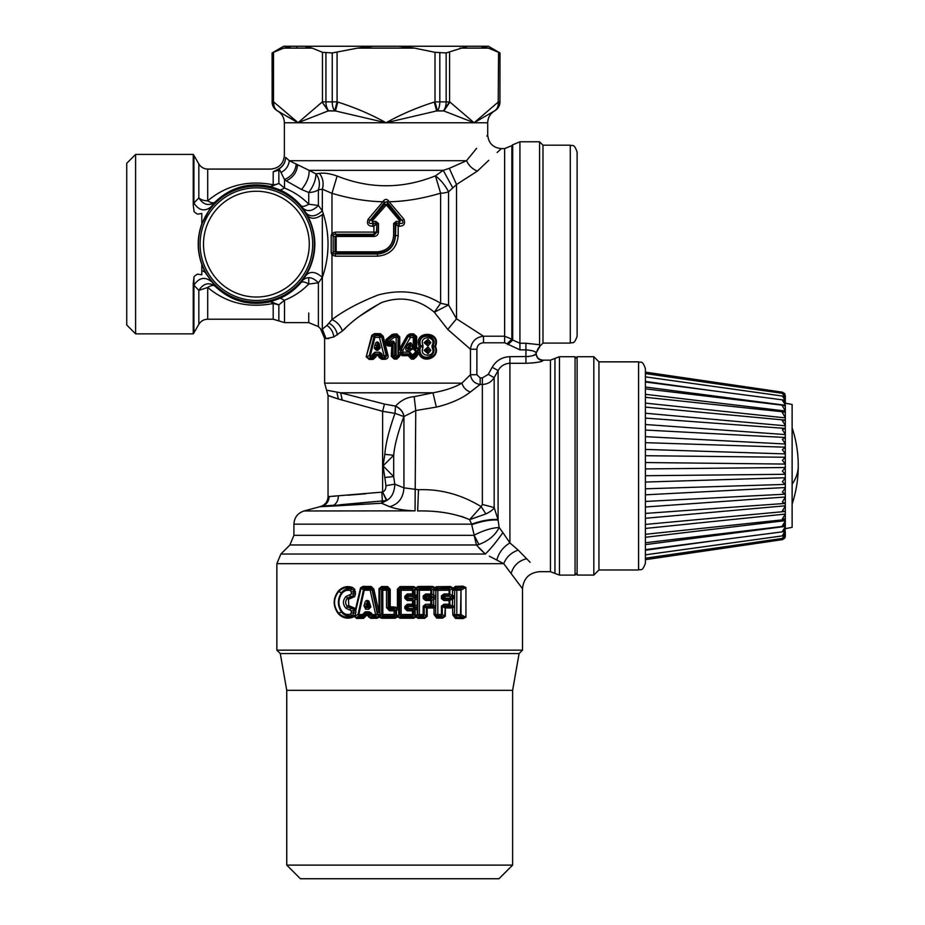 <?xml version="1.0" encoding="UTF-8"?>
<svg xmlns="http://www.w3.org/2000/svg" width="925" height="925" viewBox="0 0 925 925"><rect width="100%" height="100%" fill="white"/><g stroke="black" fill="none" stroke-linecap="round" stroke-linejoin="round"><path stroke-width="1.39" d="M519.098 653.57L280.275 653.57L286.75 690.327L512.623 690.327L519.098 653.57L522.509 650.159L522.509 588.739L503.732 563.683L489.371 556.214M512.623 690.327L512.623 865.106L286.75 865.106L286.75 690.327M280.275 653.57L276.864 650.159L522.509 650.159M512.623 865.106L498.968 878.75L300.405 878.75L286.75 865.106M373.781 589.017L372.382 589.306L377.909 614.605L380.094 614.327L379.84 612.385L377.654 612.662L378.996 612.385L378.996 588.716L379.84 588.716L379.84 612.385L378.996 612.385L373.781 589.017L371.179 586.485L362.97 586.415L360.542 587.849L355.385 609.829L354.657 608.164L349.823 606.048L347.141 606.349C345.187 603.713 345.187 601.065 347.141 598.417L347.557 597.897L347.141 598.417L348.482 599.412L347.615 598.001L349.754 597.666L349.823 598.718L348.806 599.065M378.996 588.716L381.562 586.554L387.679 586.577L386.581 588.82L382.858 588.82L381.609 590.254L381.609 614.512L382.858 615.946L394.189 615.957L395.692 614.501L395.692 610.801L394.189 609.355L389.483 609.355L388.188 607.621L386.523 607.621L389.437 610.789L390.523 608.211L398.502 608.141L396.64 608.662L395.692 610.801L389.437 610.789M399.97 586.589L399.97 587.699L413.729 587.664L413.672 586.566L399.97 586.589L397.426 589.121L397.426 608.141L395.299 607.112L390.223 606.742L390.223 589.364L387.679 586.577M413.672 586.566L416.007 587.768L418.158 586.485L432.472 586.381L434.9 587.525L436.716 586.681L450.452 586.531L453.262 588.173L455.458 586.369L463.02 586.184L465.934 587.56L465.934 617.218L463.02 618.594L455.458 618.409L452.868 615.032L460.245 615.923L461.008 614.605L461.008 590.173L465.61 587.56L463.228 587.178L463.02 586.184M445.307 607.193L444.717 607.817L445.353 606.8L443.815 605.69L448.845 605.69L449.816 604.256L452.533 606.835L445.353 606.8L444.717 616.235L445.318 616.235L445.318 607.91L450.452 607.979L454.533 607.297L452.533 606.835L452.868 615.032M445.318 616.235L442.543 618.143L436.716 618.097L434.022 614.512L434.022 607.864L427.177 608.083L427.142 607.02L432.588 607.077L432.472 608.13M427.177 616.339L427.177 608.083L426.437 607.979L426.448 616.339L427.177 616.339L424.644 618.328L418.158 618.293L416.007 617.01L413.672 618.212L399.97 618.189L397.623 616.778L395.299 618.189L381.562 618.224L379.25 617.137L379.886 616.755L370.682 617.206L369.052 616.559L368.774 615.333L368.358 616.744L370.948 614.778L375.631 614.524L370.185 590.231L364.288 590.219L358.819 614.57L362.554 614.558L365.121 611.853L369.364 611.841L371.653 613.333L372.047 615.946L370.682 617.206L370.798 618.293L368.358 616.744M370.798 618.293L377.146 618.247L379.25 617.137L377.423 614.154L375.747 615.946L375.631 614.524L377.423 614.154L372.07 589.849L370.185 590.231L370.324 588.832L364.438 588.832L363.433 590L361.132 588.011L355.917 609.98L353.755 610.165L353.257 609.032L349.754 607.112L347.615 606.777L345.973 608.28C342.597 604.349 342.597 600.429 345.973 596.498L351.604 593.908L350.841 590.751C347.361 589.653 344.401 590.508 341.961 593.341C337.949 599.365 337.949 605.401 341.961 611.437C344.401 614.269 347.361 615.125 350.841 614.015L351.604 610.858L345.973 608.28M369.364 611.841L369.491 613.24L370.682 613.576L368.774 615.333L368.104 614.535L369.491 613.24L365.283 613.24L366.011 614.558L365.144 615.275L368.104 615.611L368.104 614.535L366.011 614.558L366.231 615.622L363.583 618.351L356.611 618.443L356.46 617.403L358.993 615.934L362.716 615.934L363.456 617.299L356.46 617.403L354.31 616.651A1.573 0.74 38.9 0 0 352.714 615.449L351.685 616.212C346.817 618.016 342.458 616.998 338.585 613.148L338.249 613.599C342.181 617.854 346.863 619.126 352.309 617.414L351.673 615.587L352.934 615.044L356.611 618.443M354.691 616.2L352.934 615.044L353.674 612.905L355.767 613.055L354.495 616.466L352.309 617.414M349.823 598.718L354.657 596.613L355.501 593.908L354.657 589.167L352.309 587.363C346.863 585.652 342.181 586.924 338.249 591.179C332.838 598.66 332.838 606.129 338.249 613.599M348.806 605.702L348.482 599.412M507.478 568.817L506.946 568.089M389.737 618.201L385.69 618.212M409.116 618.201L404.075 618.189M492.805 557.972L503.732 563.683C506.345 557.081 511.155 552.56 518.185 550.109L530.118 562.296M360.542 587.849L371.075 587.572L370.324 588.832L372.07 589.849L371.179 586.485M355.385 609.829L355.928 611.02L353.766 610.858L353.755 610.165L355.385 609.829M362.97 586.415L362.843 587.467L364.438 588.832A2.047 0.578 90.2 0 0 364.288 590.219L363.433 590L358.056 614.373L358.993 615.934L358.056 614.373L354.495 616.466L352.818 615.252M381.562 586.554L381.493 587.653L387.633 587.676L388.997 589.364L388.188 590.266L388.188 607.621L388.997 606.742L390.523 608.211L390.558 607.112M379.84 588.716L381.493 587.653L382.858 588.82L382.777 590.254L379.84 588.716M390.223 589.364L388.997 589.364L388.997 606.742L390.223 606.742M395.299 607.112L394.189 609.355L394.154 614.501L381.609 614.512L379.886 616.755L381.493 617.125L382.858 615.946L382.777 590.254L386.523 590.266L386.523 607.621M397.426 589.121L398.502 589.121L398.721 609.957L396.501 609.957L396.501 615.345L394.154 614.501L395.276 617.079L381.493 617.125L381.562 618.224M432.472 586.381L432.588 587.433L418.227 587.56L416.944 588.231L413.729 587.664L412.423 588.82L401.103 588.82L399.97 587.699L398.502 589.121L399.635 590.266L399.635 614.501L401.103 615.957L412.423 615.946L413.718 614.512L415.036 615.692L417.129 615.53L417.661 614.535L419.326 615.946L423.095 615.946L424.24 614.547L426.448 616.339L424.737 617.264L424.644 618.328M415.013 589.699L415.013 595.145L417.21 595.145L417.21 589.699L415.013 589.699L415.313 588.127L416.944 588.231L417.661 590.231L417.661 614.535L424.24 614.547L424.24 606.21L430.703 605.678L431.755 604.303L433.709 605.782L433.79 607.101L435.663 607.771L435.663 614.478L437.641 615.957L441.225 615.957L442.3 614.489L444.717 616.235L442.717 617.021L442.543 618.143M450.452 586.531L450.648 587.629L435.825 588.288A1.573 0.648 18 0 1 434.38 587.78L432.588 587.433L430.703 588.832L419.326 588.832L418.158 586.485M433.733 589.78L434.9 587.525L435.825 588.288L435.848 590.3L437.837 590.3L437.837 614.478L442.3 614.489L442.3 606.083L443.815 605.69L444.035 604.233L449.087 604.256L449.087 600.522L444.035 600.545L441.445 598.695L441.445 595.816L444.035 593.966L449.087 593.989L449.087 590.254L437.837 590.3A2.047 0.624 89.8 0 0 437.641 588.82L435.86 590.011L433.733 589.78L433.709 595.527L435.848 595.527L435.663 607.771L433.79 607.158L435.64 607.864L435.64 614.512L434.022 614.512M455.458 586.369L456.557 588.843L454.637 589.849L452.522 589.583L452.776 588.207L454.568 588.716L450.648 587.629L448.845 588.82L437.641 588.82L436.716 586.681M463.02 618.594L463.228 617.599L460.245 615.923A2.047 0.994 -89.6 0 0 460.488 614.605L461.008 590.173L460.245 588.843L460.488 590.173L454.614 590.196L454.568 588.716L455.655 587.41L463.228 587.178L460.245 588.843L456.557 588.843A2.047 0.937 89.6 0 1 456.788 590.196L456.788 614.582L461.008 614.605L465.61 617.218L455.655 617.357L454.533 614.582L456.788 614.582A2.047 0.937 -89.6 0 1 456.557 615.934L455.458 618.409M452.522 589.583L452.533 596.579L452.845 597.469L454.533 597.469L452.533 597.932L452.221 596.694L452.487 598.729L449.816 600.522L449.087 600.522L448.845 599.088L443.815 599.088L445.006 598.221L450.174 598.209L450.174 596.301L454.533 597.041L448.845 599.088L449.816 600.522L449.816 604.256L449.087 604.256A2.047 0.809 -89.7 0 1 448.845 605.69L450.648 606.881L450.452 607.979M444.671 607.76L441.445 606.083L441.445 614.489A2.047 0.682 -89.8 0 1 441.225 615.957L442.717 617.021L436.877 616.952L437.837 614.478L435.663 614.478L436.716 618.097M433.79 607.101L430.703 605.678L430.842 600.475L425.581 600.487L423.199 598.567L423.199 595.943L425.581 594.023L430.842 594.035L430.842 590.208L419.407 590.231L419.407 614.535L418.158 618.293M417.129 615.53L416.944 616.547L415.313 616.651L416.007 617.01L424.737 617.264L423.095 615.946L423.199 606.21L425.581 604.291L431.755 604.303L431.755 600.475L430.703 599.099L431.952 598.163L431.952 596.347L430.703 595.411L431.755 594.035L430.842 594.035L430.703 595.411L425.465 595.411L425.581 594.023M417.129 589.248L415.036 589.086L413.718 590.266L412.423 588.82L412.481 590.266L399.635 590.266L401.103 588.82L401.115 614.501L412.481 614.512L412.423 609.355L407.243 609.355L408.156 608.477L413.406 608.477L412.423 609.355L413.718 610.789L415.117 608.361L416.955 607.794L417.21 609.633L415.013 609.633L415.313 616.651L413.729 617.102L413.672 618.212M395.299 618.189L395.276 617.079L396.733 616.397L396.513 615.403L398.721 615.426L398.49 616.42L396.733 616.397L399.97 617.079L399.97 618.189M398.721 609.957L398.721 615.426L401.115 614.501L401.103 615.957L399.97 617.079L413.729 617.102L412.423 615.946L412.481 614.512L413.718 614.512L413.718 610.789L407.278 610.801L404.849 608.5L404.849 606.534L407.278 604.245L412.481 604.245L412.481 600.533L407.278 600.533L404.849 598.244L404.849 596.267L407.278 593.977L412.481 593.977L412.481 590.266L413.718 590.266L413.718 593.977L412.481 593.977L412.423 595.423L413.718 593.977L415.117 596.405L416.955 596.983L415.117 598.105L415.013 599.365L417.21 599.365L416.955 597.527L414.793 597.92L415.117 596.405L416.955 596.983L417.21 595.145M377.146 618.247L375.747 615.946L372.047 615.946L370.682 613.576L371.653 613.333M366.231 615.622L364.739 615.322L363.583 618.351M338.249 591.179L338.585 591.618C333.22 598.799 333.22 605.979 338.585 613.148L341.452 612.015C343.996 615.379 347.407 616.57 351.673 615.587L350.841 614.015M352.309 587.363L351.685 588.566C346.817 586.751 342.458 587.78 338.585 591.618L341.452 592.763C337.347 599.18 337.347 605.597 341.452 612.015L341.961 611.437M354.657 589.167L353.257 590.046L351.673 589.19C347.407 588.207 343.996 589.398 341.452 592.763L341.961 593.341M355.501 591.873L353.836 591.873L353.257 590.046L351.673 589.19L350.841 590.751M354.657 596.613L353.257 595.746L353.836 591.873L351.604 591.873M345.973 596.498L347.557 597.897L353.257 595.746L349.754 597.666L350.332 595.087M348.482 605.366L347.141 606.349L347.557 606.881L350.402 608.303L349.823 606.048M354.657 608.164L353.257 609.032L350.402 608.303L350.332 609.691M518.185 550.109L509.918 542.906C503.073 547.103 498.725 552.792 496.875 559.972M531.413 363.086L538.477 362.149M533.355 355.489L536.165 353.789C535.482 355.2 532.072 356.16 525.932 356.68L525.932 349.858C532.072 350.39 535.482 351.384 536.165 352.841L536.165 353.789C536.569 357.917 538.847 360.183 542.987 360.577C541.853 361.906 536.165 362.808 525.932 363.294L509.918 363.294L509.918 356.68L528.811 356.507M502.865 532.592L499.153 527.493L498.101 520.07L498.101 370.555L494.17 377.631L488.25 374.359L492.192 367.26L498.101 370.555C500.76 365.93 504.692 363.513 509.918 363.294L509.918 542.906L502.865 532.592C497.083 541.033 491.244 548.178 485.336 554.04L476.722 545.322M386.581 588.82L388.188 590.266L386.523 590.266L386.581 588.82M419.326 588.832L417.661 590.231L419.407 590.231L419.326 588.832M430.703 588.832L431.755 590.208L430.842 590.208L430.703 588.832M448.845 588.82L449.816 590.254L449.087 590.254L448.845 588.82M454.568 588.809L452.741 588.3L449.816 590.254L449.816 593.989L449.087 593.989L448.845 595.423L443.815 595.423L445.006 596.29L450.174 596.301L448.845 595.423L449.816 593.989L452.487 595.781L454.614 595.781L454.533 614.582L452.845 614.582M427.13 607.274L426.448 607.968L427.142 607.02L425.465 605.678L425.581 604.291M396.513 615.403L398.721 615.345M365.965 614.512L362.716 615.934A2.047 0.613 -90.2 0 1 362.554 614.558L365.144 615.275M478.838 547.82L485.336 554.04L280.853 554.04L276.864 563.683L503.732 563.683M478.942 544.49L474.086 535.217C483.243 530.464 491.603 527.898 499.153 527.493L499.153 527.493C495.43 535.101 488.689 540.778 478.942 544.49L476.444 544.975L471.6 524.151L469.646 519.665L485.914 513.907C490.921 511.398 493.672 509.27 494.17 507.547L482.341 504.46L482.341 384.442C487.533 384.257 491.464 381.99 494.17 377.631L494.17 507.547L497.974 519.515C490.585 519.018 481.798 520.567 471.6 524.151L293.919 524.151C294.323 517.48 297.7 513.086 304.036 510.97L415.047 510.854C405.162 510.577 396.721 509.201 389.714 506.715L381.482 503.235L319.668 506.773L304.036 510.97M351.604 612.905L353.674 612.905L353.766 610.858L351.604 610.858M380.094 614.327L380.152 615.784L378.186 615.668M423.199 595.943L425.465 595.411L426.61 596.336L435.71 597.261L426.61 598.174L425.465 599.099L430.703 599.099L430.842 600.475L431.755 600.475L433.709 598.984L433.79 597.781L433.709 595.527L431.755 594.035L431.755 590.208L433.964 588.531L435.814 589.063M454.614 606.037L452.487 606.037L452.487 598.729L454.614 598.729M435.848 598.984L433.709 598.984L433.709 605.782L435.848 605.782M426.437 607.979L423.199 606.21M415.013 615.079L417.21 615.079L417.21 609.633M362.588 614.42L364.589 614.824L365.121 611.853M473.646 535.321L293.919 535.321L289.918 544.975L476.444 544.975L474.086 535.217M536.165 352.841L539.576 346.956L539.576 141.779L519.931 141.779L512.693 144.786L512.693 340.03L511.86 339.174L511.86 145.607L504.622 148.601L501.362 148.601C493.071 147.803 488.527 143.248 487.718 134.958L486.816 136.033M497.974 519.515L498.101 520.07C490.701 519.561 481.902 521.11 471.715 524.741M363.976 605.806L364.658 603.794C365.225 600.591 366.635 599.689 368.89 601.1L370.89 607.008L368.728 609.251L365.722 609.24L363.976 605.806L366.011 606.407L366.682 604.395L364.658 603.794M404.849 596.267L407.243 595.423L408.156 596.29L414.793 596.59L415.66 597.527L413.406 598.209L413.406 596.301L412.423 595.423L407.243 595.423L407.278 593.977M407.278 610.801L406.214 608.5L408.156 606.557L408.156 608.477L406.214 606.534L407.243 605.69L412.423 605.69L415.117 606.673L415.66 607.794L416.955 607.251L417.21 605.401L415.013 605.401L415.013 599.365L413.718 600.533L412.423 599.088L407.243 599.088L407.278 600.533M407.278 604.245L408.156 606.557L413.406 606.557L413.406 608.477L416.955 607.794L415.117 606.673L413.718 604.245L412.481 604.245L412.423 605.69L413.718 604.245L413.718 600.533L412.481 600.533L412.423 599.088L413.406 598.209L408.156 598.221L407.243 599.088L404.849 598.244M441.445 606.083L444.035 604.233M577.107 573.049L575.061 575.096L575.061 356.726L559.463 356.726L550.433 360.149L542.987 360.149C538.847 359.744 536.569 357.466 536.165 353.315C537.83 348.69 538.963 346.725 539.576 347.407M461.471 516.312L469.646 519.665L481.162 506.634C461.321 494.528 440.427 488.897 418.493 489.73L403.936 487.857L394.802 484.18L393.692 476.583L393.692 455.25L384.823 454.348L383.054 465.911L393.692 455.25C394.489 445.607 397.877 432.715 403.855 416.574L415.753 410.55L436.346 407.092C450.544 403.67 461.899 398.64 470.386 392.015L480.156 384.442L480.156 377.932L482.341 377.932L482.341 384.442L480.156 384.442C474.548 383.609 471.311 380.36 470.455 374.706L476.884 374.706L480.156 377.932M539.576 344.713L525.932 343.244L525.932 349.858L519.931 349.858L507.039 343.822L511.86 339.174L504.622 336.214L483.486 336.214L456.522 318.801L447.769 329.462L434.311 312.211L447.769 329.462L470.455 349.234L476.884 349.234C477.265 345.256 479.462 343.106 483.486 342.793L483.486 336.214C475.866 337.174 471.519 341.51 470.455 349.234L470.455 374.706L461.899 383.147C463.321 387.575 466.154 390.535 470.386 392.015M507.871 344.69L512.693 340.03L519.931 343.244L519.931 349.858M469.646 519.665L469.646 519.665C455.007 513.456 437.675 510.554 417.661 510.97L418.493 489.73M368.728 609.251L368.902 607.713L366.67 607.066L367.317 604.811L367.919 606.569L366.069 606.361L365.907 607.713L366.67 607.066L366.069 606.361L366.682 604.395C366.971 601.435 367.375 600.464 367.873 601.493L369.838 607.401L365.907 607.713L365.722 609.24M368.89 601.1L367.873 601.493L367.861 607.077L368.254 606.43L369.838 607.401L370.89 607.008M404.849 608.5L406.214 608.5L406.214 606.534L404.849 606.534M425.581 600.487L425.465 599.099L423.199 598.567M441.445 595.816L443.815 595.423L444.035 593.966M444.035 600.545L443.815 599.088L441.445 598.695M414.793 608.188L414.793 606.846L414.793 608.188M485.914 513.907L481.162 506.634L482.341 504.46M306.383 213.374L307.863 216.022C311.621 219.583 316.778 218.855 323.334 213.86L322.339 210.808C316.142 216.508 310.823 217.363 306.383 213.374L303.03 208.298C307.713 212.114 312.835 211.166 318.385 205.454L322.339 210.808L322.339 189.174L318.385 189.833L322.339 189.174L331.983 193.337L331.983 233.192L333.15 234.302L335.405 234.256L335.405 232.094L331.983 233.192L331.185 235.644L332.919 235.563L335.012 236.904L335.012 251.369L336.688 253.219L377.516 253.219C388.234 252.213 394.131 246.327 395.183 235.563L395.183 223.665L398.201 226.29L399.461 226.267C404.121 226.001 405.613 223.677 403.924 219.271L389.171 201.754C405.185 201.477 422.332 198.621 440.612 193.186A13.644 7.689 180 0 0 448.567 191.752L456.522 184.503L456.522 318.801L448.567 304.961L434.311 312.211C418.424 298.948 400.872 295.734 381.632 302.579C365.837 310.939 352.76 320.408 342.4 330.988L333.809 336.966L326.074 338.631C324.132 338.446 324.132 338.446 326.074 338.631L328.849 338.562M434.311 312.211L440.612 303.284C421.835 291.757 401.08 288.97 378.348 294.913C359.686 302.174 344.239 310.407 331.983 319.599C336.943 321.773 340.412 325.577 342.4 330.988L345.557 328.121M359.941 316.015L380.395 303.123M416.655 356.518L413.706 359.12L411.405 359.12L411.509 357.94L409.821 355.917L412.076 357.328L411.509 357.94L413.833 357.952L415.788 356.518L414.724 354.252L413.313 354.252L415.394 352.159L415.73 355.142L414.724 354.252L416.759 352.159L417.892 353.153L416.192 354.576L416.655 355.628L415.788 355.2L415.788 356.518L416.655 356.518L418.724 353.153L417.892 353.049L420.181 352.622L417.892 353.049L417.649 350.286L419.175 346.493L420.69 346.817L419.927 349.072L416.655 347.603L416.655 336.48L413.706 333.867L409.891 333.879L407.301 335.451L399.75 348.54L398.571 348.54L398.571 336.885L399.75 336.885L396.825 333.89L392.015 334.549L385.945 339.625L385.575 343.499L387.529 345.823L391.31 346.193L392.339 345.06L391.437 344.632L391.957 343.429L390.639 342.019L388.408 343.984L390.893 344.331L391.957 343.429C392.963 342.019 393.345 342.03 393.113 343.476L393.113 355.547L394.825 357.328L396.212 357.328L398.028 355.547L398.028 337.44L396.212 335.671L392.952 336.122L392.015 334.549M411.405 359.12L408.48 355.917L409.821 355.061L409.706 353.917L410.145 354.714L412.249 354.714L409.844 352.147L409.706 353.917L402.884 353.917L402.93 352.136L409.844 352.147M385.575 343.499L386.511 340.469L387.702 340.562L387.517 342.909L386.268 342.793L388.257 345.106L392.397 344.921L392.339 356.298L391.31 356.298L394.247 359.097L396.825 359.097L399.75 356.113L399.75 354.321L398.571 354.321L400.675 353.778L399.75 354.321L402.271 355.686L408.48 355.697L409.185 354.472M418.724 353.153L418.724 353.049C422.158 364.739 440.924 357.802 435.455 346.493C442.127 330.387 412.596 330.271 419.175 346.493L420.69 346.181L422.933 347.8C418.424 358.021 437.363 357.362 432.067 347.465L432.067 345.522C437.363 335.636 418.424 334.966 422.933 345.198L422.933 347.8M378.926 355.015L380.545 354.067L375.134 353.928L375.18 355.235L378.695 355.917L379.088 357.478L381.805 359.305L385.343 359.282C387.61 358.738 388.488 357.42 387.98 355.304L383.216 336.226L380.372 333.682L374.498 333.624L371.781 335.312L366.173 356.853L369.237 359.432L373.226 359.386L376.117 356.634L375.689 354.818L378.961 354.784L378.695 355.917L379.342 355.339L379.84 357.247L379.088 357.478M366.658 604.603L367.653 604.673L366.658 604.603M407.254 597.261L408.156 596.29L408.156 598.221L407.254 597.261L406.214 598.244L406.214 596.267L407.254 597.261M426.61 598.174L425.87 597.261L426.61 596.336L426.61 598.174M444.324 597.261L445.006 596.29L445.006 598.221L444.324 597.261L442.3 598.695L442.3 595.816L444.324 597.261M332.63 506.091L381.482 503.235L386.893 500.356C391.876 497.407 394.512 492.007 394.802 484.18L385.933 485.671L384.823 477.473L393.692 476.583L383.054 465.911L384.823 477.473M383.1 503.894L389.714 506.715C398.536 504.183 403.277 497.893 403.936 487.857L403.936 416.481C403.335 412.053 400.548 408.572 395.588 406.017C401.103 400.224 407.312 397.114 414.192 396.675L432.958 392.801C445.029 390.604 454.672 387.39 461.899 383.147L324.629 383.147L324.629 338.504L320.628 328.849L318.385 326.606L318.385 282.819L322.339 277.477L322.339 214.739M577.107 575.061L593.827 575.096L593.827 356.726L577.107 356.726L577.107 575.061M414.192 396.675L415.753 410.55L415.047 510.854M436.346 407.092L432.958 392.801L340.643 392.801L326.571 390.177L328.04 395.449L331.74 396.871M398.166 235.655L395.565 235.528L395.831 223.33L398.201 226.29L398.166 235.655C396.941 248.097 390.061 254.942 377.516 256.179L335.405 256.179L331.983 255.08L333.15 253.982L336.688 253.219L336.688 251.82L335.012 251.369L332.919 252.71L331.185 252.641L331.983 255.08L331.983 319.599L326.907 325.45L322.339 329.138L326.074 338.631M322.339 329.138C320.05 328.745 320.05 328.745 322.339 329.138C320.05 328.745 320.05 328.745 322.339 329.138L322.339 277.477C329.578 256.364 329.901 235.158 323.334 213.86M408.48 355.917L409.821 355.917L410.145 354.714L410.145 355.558L412.249 355.558L412.076 357.328L413.14 357.328L413.313 355.558L414.724 355.558L413.14 357.328L413.706 359.12M409.891 333.879L410.295 335.671L413.14 335.671L413.313 337.428L414.724 337.428L413.14 335.671L413.833 335.047L409.983 335.058L408.445 336.076L401.311 349.326L401.068 352.136L398.363 352.483L398.363 350.136L400.722 350.136L400.675 353.778L402.294 354.506L402.271 355.686M413.706 333.867L413.833 335.047L415.788 336.48L416.227 348.528L415.371 349.384L415.394 352.159L416.759 352.159L415.371 349.384L413.313 348.979L413.313 337.428L410.434 337.44L410.295 335.671L408.653 336.492L410.434 337.44L402.93 350.228L400.722 350.136L400.768 349.176L402.93 350.228L402.93 352.136L401.068 352.136L402.884 353.917L402.294 354.506L409.729 355.108M399.75 356.113L398.571 356.113L398.363 352.483M394.247 359.097L394.755 355.547L392.339 356.298L394.2 357.917L396.802 357.917L396.825 359.097M392.397 344.921L393.113 343.476L394.755 343.476L394.755 355.547L396.166 355.547L396.802 357.917L398.571 356.113L396.166 355.547L396.166 337.44L393.992 337.44L388.639 341.845L391.368 345.615L391.437 344.632M385.945 339.625L386.511 340.469L392.674 335.428L394.073 335.671L393.992 337.44L392.952 336.122L387.702 340.562L388.639 341.845L387.517 342.909L388.408 343.984L387.529 345.823M391.31 356.298L391.726 345.777M396.825 333.89L396.166 337.44L398.571 336.885L396.802 335.081L393.819 335.07L393.877 333.89M398.363 350.136L398.571 348.575L400.768 349.176L408.445 336.076L407.301 335.451M416.227 348.528L416.655 347.603L414.724 348.979L414.724 337.428L416.655 336.48M415.73 348.089L419.962 349.43L420.69 346.181C414.076 332.468 441.063 331.289 434.889 346.297L432.842 346.251C439.861 334.168 415.186 331.705 420.84 346.17L422.933 345.198M417.73 349.581L419.962 349.43L420.089 351.928C423.107 362.716 438.288 355.05 432.842 346.736L434.889 346.702C440.184 357.154 422.702 362.739 420.181 352.622L420.089 351.928L417.765 352.228M369.237 359.432L369.006 358.333L366.682 357.062L369.364 355.385L370.601 357.351L369.006 358.333L373.006 358.264L374.59 356.298L376.117 356.634M373.226 359.386L372.474 357.351L375.18 355.235M371.781 335.312L374.29 334.746L375.238 335.648A2.047 0.648 90.2 0 0 374.949 337.324L379.435 337.336L384.083 355.639L382.245 355.639L381.759 353.72L380.545 354.067L381.019 355.998L382.245 355.639L382.453 357.339L381.019 355.998L379.84 357.247L381.655 358.172L384.268 357.339L386.153 355.177L381.62 336.862L379.435 337.336L380.21 334.804L381.62 336.862L379.678 335.648L375.238 335.648L373.92 337.001L374.949 337.324L370.278 355.686L372.162 355.674A2.047 0.728 -90.3 0 0 372.474 357.351L370.601 357.351L370.278 355.686L369.364 355.385L373.92 337.001L372.405 335.532L366.173 356.853M380.372 333.682L380.21 334.804L374.29 334.746L374.498 333.624M387.98 355.304L386.662 355.616L385.216 358.148L384.268 357.339L384.083 355.639L386.662 355.616L381.817 336.538L383.216 336.226M381.805 359.305L381.655 358.172L385.216 358.148L385.343 359.282M452.707 187.775L443.237 170.35L449.319 168.338L456.522 184.503L477.369 171.125L488.793 160.302M500.807 149.122L497.164 152.498M539.576 346.493L542.987 343.083L542.987 145.19L570.286 145.19L570.286 343.083C572.355 341.695 573.766 345.707 577.107 336.261L577.107 199.973M474.271 151.214L475.901 149.214M320.917 506.715L382.395 500.934L381.482 503.235L382.395 500.934L340.342 504.726M331.543 506.148L333.613 505.247L324.317 505.929M339.903 399.427L342.204 400.039L340.643 392.801L384.465 404.075L395.518 406.11L394.998 413.348L403.855 416.574C403.265 412.145 400.479 408.665 395.518 406.11L395.588 406.017M332.873 397.264L338.4 398.999L328.04 395.449L326.571 390.177L328.04 395.449L328.04 496.632L332.364 496.332M384.465 404.075L382.626 411.313L338.4 398.999L336.827 392.212M440.612 303.284L448.567 304.961L448.567 191.752C445.156 185.266 440.786 179.959 435.432 175.854L443.237 170.35L309.1 170.35L315.922 173.831L319.472 173.38C324.051 172.663 329.936 173.542 337.116 176.028C369.838 189.07 402.618 189.012 435.432 175.854L440.612 193.186L440.612 303.284M379.423 355.235L379.551 352.24L374.856 352.252L372.474 354.437L375.573 354.68M372.474 354.437L372.162 355.674L374.533 356.183L374.856 352.252M449.319 168.338L466.558 160.696L476.641 148.324M477.369 171.125C472.351 169.021 468.744 165.54 466.558 160.696L289.294 160.696L309.1 170.35C309.389 176.675 306.846 183.058 301.504 189.498L308.742 192.469A13.644 8.984 180 0 0 318.385 189.833C320.281 183.971 319.46 178.641 315.922 173.831L315.922 173.831C315.899 179.82 313.506 186.041 308.742 192.469L301.504 189.498L286.23 180.884C293.109 177.461 296.867 172.258 297.515 165.286M307.863 216.022C317.61 235.91 317.125 255.531 306.383 274.898L300.983 282.576C295.283 289.294 288.403 294.497 280.356 298.185L270.724 301.677C249.287 306.348 230.683 301.145 214.901 286.079L205.015 272.204L201.8 264.353C197.013 250.872 197.013 237.401 201.8 223.931L210.738 207.154L214.901 202.193C213.386 203.361 210.992 202.899 207.709 200.829C226.243 185.312 248.073 179.959 273.199 184.769L273.199 171.819C269.903 168.177 269.903 168.177 273.199 171.819L279.096 168.662C283.189 165.957 285.386 162.199 285.675 157.377C283.929 154.787 283.929 154.787 285.675 157.377L289.294 160.696C288.623 166.026 285.86 169.957 280.992 172.489L284.507 179.566C291.479 176.513 295.364 171.495 296.15 164.511M381.817 492.389L382.395 500.934L386.5 500.598L382.626 492.088L328.04 496.632C327.832 501.096 325.692 504.264 321.623 506.125L322.883 506.033C326.849 504.171 328.93 501.015 329.127 496.552M386.893 500.356L382.626 492.088C384.904 491.013 386.002 488.874 385.933 485.671M366.011 493.753L347.627 495.21M335.671 496.089L333.59 496.239M785.302 535.587L782.504 539.622L645.407 559.671L645.407 563.152C642.17 572.482 640.609 568.667 638.585 569.973L638.585 361.848L598.938 361.848L598.938 569.973L593.827 575.096M335.405 256.179L335.405 254.017L377.516 254.017L377.516 256.179M377.516 251.82C387.309 250.825 392.686 245.379 393.622 235.493L395.565 235.528C394.536 246.617 388.512 252.779 377.516 254.017L377.516 251.82L336.688 251.82M399.461 226.267L398.848 221.399L396.201 221.399L393.645 223.503L393.622 235.493M403.924 219.271L402.063 220.427L400.652 219.826L399.195 223.272C403.022 223.896 403.982 222.948 402.063 220.427L387.309 202.113L387.321 204.402L400.652 219.826L398.848 221.399M337.116 176.028L331.983 193.337C350.055 198.678 367.028 201.477 382.904 201.754L383.193 201.292C385.089 198.771 386.985 198.771 388.882 201.292L387.587 202.448M373.226 226.29L373.226 223.295L375.885 223.295L375.885 221.399L378.441 223.503L378.452 232.036L376.891 232.129L374.093 235.066L336.688 235.066L336.688 236.465L335.012 236.904L336.688 235.066L335.405 234.256L374.093 234.256L376.498 232.083L376.903 223.665L376.891 232.129L373.897 232.094L373.885 226.29L372.613 226.267C367.953 226.012 366.473 223.677 368.15 219.271L382.904 201.754L384.499 202.448L388.882 201.292M322.339 210.808L322.339 189.174C323.958 183.358 323.01 178.097 319.472 173.38M306.383 274.898C310.823 270.909 316.142 271.777 322.339 277.477M333.15 234.302L333.15 253.982M419.973 350.297L415.394 351.072L413.313 348.979M412.249 354.714L412.249 355.558L413.313 355.558L413.313 354.252M432.067 345.522L432.842 346.251L432.067 347.465M570.286 145.19C572.298 146.508 573.858 142.693 577.107 152.024L577.107 336.261M322.108 102.074L328.629 110.746L297.989 122.759L322.108 102.074L328.236 110.942L335.417 110.942L386.037 122.759L436.658 110.942L443.838 110.942L474.097 122.759L494.459 110.942C497.361 109.034 498.61 106.074 498.205 102.074L474.097 122.759L487.718 122.759L487.718 134.958M210.738 207.154C204.506 211.813 198.898 210.461 193.915 203.072L198.84 197.869A10.233 5.908 180 0 0 207.709 200.829L207.709 169.078L270.713 169.078C279.003 168.269 283.559 163.725 284.368 155.435L284.368 122.759L297.989 122.759L277.616 110.942C274.725 109.034 273.476 106.074 273.869 102.074L296.913 121.661L286.484 116.18M279.096 168.662L280.992 172.489M273.199 171.819L278.853 170.177L279.234 168.801C283.293 166.061 285.443 162.257 285.675 157.377L285.675 157.377M398.848 226.29L398.848 223.295L396.201 223.295L396.201 221.399M383.193 201.292L384.777 202.113L384.754 204.402L387.321 204.402L386.361 204.911L399.542 220.566M368.15 219.271L370.012 220.427L384.499 202.448M372.613 226.267L372.891 223.272C369.063 223.896 368.104 222.948 370.012 220.427L371.434 219.826L372.532 220.566L386.361 204.911M372.532 220.566L373.226 223.295L371.434 219.826L384.754 204.402L385.725 204.911M376.244 223.33L373.885 226.29L376.44 224.047L376.244 223.33L378.441 223.503M336.688 236.465L374.093 236.465L373.897 232.094L335.405 232.094M318.385 189.833L318.385 205.454L308.742 204.228L308.742 192.469M303.03 208.298L300.983 205.697C302.44 206.934 305.03 206.437 308.742 204.228C302.024 197.256 293.953 191.868 284.507 188.052L284.507 179.566L286.23 180.884M198.84 173.773L198.84 197.869C203.292 204.841 208.645 206.287 214.901 202.193L214.901 202.193C230.683 187.127 249.287 181.924 270.724 186.596L280.356 190.088C288.403 193.776 295.283 198.979 300.983 205.697M205.489 271.95A57.997 57.997 0 0 1 228.579 193.233A57.997 57.997 0 0 1 307.285 216.334A57.997 57.997 0 0 1 284.195 295.04A57.997 57.997 0 0 1 205.489 271.95M303.03 279.986C307.713 276.159 312.835 277.107 318.385 282.819L308.742 284.056C302.024 291.017 293.953 296.416 284.507 300.232L278.853 304.857L270.724 301.677L273.199 303.516C248.073 308.326 226.243 302.972 207.709 287.455C210.992 285.374 213.386 284.923 214.901 286.079C208.645 281.998 203.292 283.432 198.84 290.404L193.915 285.201C198.898 277.824 204.506 276.459 210.738 281.131M409.844 351.084L412.215 348.713L412.215 345.973L410.284 345.973L412.203 345.777C411.637 342.435 410.238 341.961 408.006 344.343L406.029 347.708C405.323 349.8 406.04 350.922 408.214 351.084L409.844 351.084L410.249 348.933L412.064 349.558M394.755 343.476C394.073 340.978 392.709 340.493 390.639 342.019M427.986 353.708L424.089 350.332L427.986 346.956L430.877 350.332L427.986 353.708L427.431 351.951L424.089 350.332M427.986 346.031L424.089 342.655L427.986 339.278L430.877 342.655L427.986 346.031L427.431 344.273L424.089 342.655M381.759 353.72L379.551 352.24M379.123 343.372L380.279 347.916L377.909 350.297L376.487 350.297L374.336 348.32L374.983 344.956C375.897 341.66 377.273 341.128 379.123 343.372L377.978 343.707C377.585 341.868 377.227 342.493 376.903 345.58L374.983 344.956M494.54 110.942L494.829 110.746A10.233 10.233 -90 0 0 499.939 101.877L498.575 101.877C498.98 105.889 497.731 108.838 494.829 110.746L494.54 110.942C490.158 113.671 487.88 117.602 487.718 122.759M439.826 52.945L439.826 101.877L435.004 101.877L437.421 110.746L443.838 110.942L449.978 102.074L474.097 122.759L386.037 122.759C400.803 114.48 416.886 107.589 434.276 102.074L436.658 110.942L437.421 110.746A10.233 4.833 -90 0 0 439.826 101.877L446.151 101.877L446.151 52.945L435.004 52.309L435.004 101.877L434.276 102.074M337.81 102.074L337.082 101.877L334.665 110.746A10.233 4.833 -90 0 1 332.248 101.877L325.935 101.877A10.233 5.4 -90 0 0 328.629 110.746L335.417 110.942L337.81 102.074C355.2 107.589 371.272 114.48 386.037 122.759L297.989 122.759L296.913 121.661M278.853 170.177L278.853 183.416A10.233 8.094 180 0 1 273.199 184.769L270.724 186.596L278.853 183.416L284.507 188.052L280.356 190.088M337.082 52.309L337.082 101.877L332.248 101.877L332.248 52.945L357.605 48.112L373.249 46.25L291.699 46.25L283.767 48.112L273.511 52.309L273.511 101.877C273.106 105.889 274.355 108.838 277.257 110.746L277.546 110.942C281.917 113.671 284.195 117.602 284.368 122.759M395.831 223.33L393.645 223.503M374.093 236.465C376.764 236.187 378.209 234.719 378.452 232.036M201.8 265.07L201.8 274.817L197.615 274.135C194.77 275.673 193.556 276.876 193.961 277.754L193.244 283.085L193.915 285.201L193.915 321.993L193.915 277.893M201.8 223.202L201.8 213.467L197.615 214.137C194.77 212.611 193.556 211.397 193.961 210.518L193.244 205.188L193.915 203.072L193.915 155.435L193.244 154.406L135.605 154.406L135.605 333.867L193.244 333.867L193.244 283.085M300.983 282.576C302.44 281.35 305.03 281.836 308.742 284.056L308.742 277.616M280.356 298.185L284.507 300.232L284.507 322.617L278.853 320.906L278.853 304.857L273.199 303.516L273.199 319.206L278.853 320.906M406.029 347.708L408.098 349.315L409.706 349.315L409.22 345.696L407.428 348.552L409.359 345.175L410.284 345.927C410.631 343.129 410.318 342.886 409.359 345.175L408.006 344.343M412.215 348.713L408.11 349.315L408.064 348.725L410.284 348.713L410.284 345.973L409.659 345.973L407.624 348.436L408.214 351.084M427.986 346.956L427.431 348.713L428.818 350.332L427.431 351.951L425.754 350.332L428.148 350.332L426.113 350.332M427.431 348.713L425.222 350.332L427.431 348.713M427.986 339.278L427.431 341.047L428.818 342.655L427.431 344.273L425.754 342.655L428.148 342.655L426.113 342.655M427.431 341.047L425.222 342.655L427.431 341.047M374.371 347.326L376.903 348.482L374.336 348.32M374.914 345.187L376.88 345.638L376.348 347.777L376.984 347.927L377.527 345.788L378.059 347.927L376.903 348.482L378.163 348.609L376.752 348.609L376.487 350.297M380.279 347.916L377.978 348.494L377.886 345.672L376.88 345.638L377.886 345.672L377.978 343.707L379.111 348.262L378.163 348.609L377.909 350.297M499.997 52.945L499.939 101.877L499.997 52.945L488.4 46.25L467.599 46.25L446.151 52.945M480.387 46.25L488.308 48.112L498.575 52.309L498.205 102.074M459.875 48.112L488.308 48.112L498.575 52.309M449.978 102.074L446.151 101.877A10.233 5.4 -90 0 1 443.445 110.746L449.608 101.877L449.608 52.309M467.599 46.25L398.825 46.25L414.481 48.112L435.004 52.309M304.487 46.25L312.211 48.112L322.467 52.309L332.248 52.945M277.546 110.942L277.257 110.746A10.233 10.233 -90 0 1 272.147 101.877L273.869 102.074M305.793 217.155A56.298 56.298 0 0 0 229.4 194.736A56.298 56.298 0 0 0 206.98 271.129A56.298 56.298 0 0 0 283.374 293.549A56.298 56.298 0 0 0 305.793 217.155M193.244 205.188L193.244 154.406M193.915 321.993L193.915 332.85L198.84 324.317L198.84 290.404L207.709 287.455L207.709 319.206L273.199 319.206M373.249 46.25L398.825 46.25M291.699 46.25L283.686 46.25L272.077 52.945L273.511 52.309L272.147 52.945L272.147 101.877L272.077 52.945M302.799 218.786A52.887 52.887 0 0 0 231.03 197.73A52.887 52.887 0 0 0 209.975 269.499A52.887 52.887 0 0 0 281.743 290.554A52.887 52.887 0 0 0 302.799 218.786M135.605 154.406L126.737 163.274L126.737 324.999L135.605 333.867M645.407 563.152L645.407 368.67L645.407 372.139L782.492 392.188L785.302 396.212M785.048 530.915L785.302 526.406L645.407 544.617L645.407 547.75M645.407 506.993L645.407 501.454L785.198 494.181L785.302 487.729L782.377 492.135L785.302 494.066L785.302 497.002L645.407 506.993M645.407 494.829L645.407 488.805L785.279 484.399L785.302 477.751L782.377 481.809L785.302 484.376L785.302 487.544L645.407 494.829M645.407 376.417L645.407 377.643M785.267 533.968L782.377 538.442L785.302 535.205M782.377 538.442L645.407 558.203M785.302 533.956L785.302 533.089M716.702 540.385L645.407 550.259M785.302 530.881L782.377 535.691L783.417 535.737L645.407 554.838M782.377 535.691L785.302 533.528L785.302 532.014M785.302 403.011L783.822 400.039L782.377 400.224L785.302 404.849L785.302 403.138L792.124 404.502L792.124 527.331L785.302 528.695L785.302 526.834L782.377 531.459L783.833 531.655L785.302 528.938M645.407 537.298L785.302 520.659L785.302 524.637L783.475 524.857M785.302 526.406L785.302 521.041L782.377 525.828L784.215 526.256L785.302 525.007M785.302 520.659L785.302 514.08L782.377 518.925L785.302 518.798L784.55 519.653L645.407 534.292M785.302 514.08L645.407 528.452M785.302 513.733L785.302 506.091L782.377 510.889L785.302 511.467L785.302 505.79L645.407 518.278M645.407 524.44L785.302 511.467M785.302 505.79L785.302 497.245L782.377 501.893L785.036 503.443L645.407 513.41M785.302 477.751L645.407 482.052M785.302 477.635L785.302 474.294L645.407 475.728L785.302 474.282L785.302 467.518L782.377 471.149L785.302 474.282M785.302 467.518L645.407 468.917M785.302 467.472L785.302 464.072L645.407 462.535M785.302 447.261L785.302 453.793L785.302 447.18L782.377 449.723L785.302 453.793L785.302 457.251L645.407 455.713L785.302 457.251L785.302 464.015L785.302 457.251L782.377 460.373L785.302 464.072M785.302 453.909L645.407 449.411M785.302 443.815L785.302 437.49L782.377 439.41L785.302 443.815L785.302 447.18L645.407 442.659M785.302 444.012L645.407 436.646M785.302 434.322L785.302 428.414L782.377 429.674L785.302 434.322L785.302 437.49L645.407 430.033M785.302 434.565L645.407 424.506M785.302 425.5L785.302 420.135L782.377 420.702L785.302 425.5L785.302 428.414L645.407 418.088M785.302 425.801L645.407 413.244M785.302 413.163L785.302 417.533L785.302 412.839L784.539 411.972L782.377 412.689L785.302 417.533L785.302 420.135L645.407 407.092M785.302 417.88L645.407 403.103M785.302 412.839L785.302 410.989L645.407 394.304M785.302 399.23L785.302 398.224L782.377 396.039L785.302 400.398L785.302 410.596L785.302 406.665L784.203 405.404L782.377 405.821L785.302 410.989M785.302 405.266L645.407 387.032M713.071 390.824L645.407 381.435M645.407 376.868L782.377 396.039M785.302 399.912L785.267 397.796M785.302 396.571L782.377 393.333L785.302 397.796M645.407 373.561L782.377 393.333M784.805 393.749L782.492 392.188M785.302 535.668L785.302 534.835M782.504 539.622L784.886 537.945L785.302 536.049M785.302 395.738L784.654 393.507M785.302 397.345L785.302 396.12M398.571 348.575L400.779 349.141L399.75 348.54L399.75 336.885M384.823 454.348C385.632 443.838 389.02 430.171 394.998 413.348L382.626 411.313L382.626 492.088M465.934 617.218L465.934 587.56M526.579 558.735C518.439 560.839 513.283 565.834 511.097 573.708M355.501 593.908L351.604 593.908M559.463 356.726L559.463 575.096L554.942 573.384L554.942 560.226L554.942 573.384L550.433 571.685L550.433 360.149M355.767 613.055L355.928 611.02M452.487 590.196L454.614 590.196L454.614 595.781M525.932 363.294L525.932 356.68M554.942 560.226L554.942 358.438M417.21 599.365L417.21 605.401M433.709 590.3L435.848 590.3L435.848 595.527M492.192 367.26C496.17 360.53 502.078 357.004 509.918 356.68M504.622 148.601L504.622 342.793L507.039 343.822M504.622 342.793L483.486 342.793M476.884 349.234L476.884 374.706M488.25 374.359L482.341 377.932M525.932 343.244L519.931 343.244L519.931 141.779M424.24 595.943L424.24 598.567L425.87 597.261L424.24 595.943M329.057 323.207C333.543 325.716 336.342 329.612 337.452 334.908M326.907 325.45C330.919 328.144 333.22 331.983 333.809 336.966M331.185 252.641L331.185 235.644M333.613 505.247C336.7 503.327 338.284 500.217 338.342 495.904M318.385 326.606L308.742 322.617L308.742 313.008M336.18 236.881L336.18 251.403M373.226 221.399L375.885 221.399M205.015 272.204L201.8 270.412M428.148 350.332L430.877 350.332M428.148 342.655L430.877 342.655M357.605 48.112L414.481 48.112M312.211 48.112L283.767 48.112M325.935 52.945L325.935 101.877L322.467 101.877L322.467 52.309M198.84 197.869L198.84 163.956C200.887 167.24 203.835 168.951 207.709 169.078M296.913 47.73L296.994 46.25M193.915 166.292L193.915 203.072M792.124 484.191A121.406 58.206 0 0 0 798.263 465.911A121.406 121.406 0 0 0 792.124 427.789M276.864 650.159L276.864 563.683M550.433 571.685L539.576 571.685C529.216 572.691 523.527 578.379 522.509 588.739M289.918 544.975L280.853 554.04M293.919 535.321L293.919 524.151M575.061 575.096L559.463 575.096M577.107 358.784L575.061 356.726M324.629 383.147L326.571 390.177M511.86 145.607L512.693 144.786M319.668 506.773L321.623 506.125M542.987 343.083L570.286 343.083M542.987 145.19L539.576 141.779M598.938 361.848L593.827 356.726M308.742 322.617L284.507 322.617M494.875 110.746C498.159 108.699 499.87 105.751 499.997 101.877M277.199 110.746C273.916 108.699 272.216 105.751 272.077 101.877M198.84 163.956L193.915 155.435M193.915 332.85L193.244 333.867M198.84 324.317C200.887 321.033 203.835 319.333 207.709 319.206M638.585 361.848C640.609 363.155 642.17 359.339 645.407 368.67M645.407 549.647L783.833 531.655M645.407 542.755L784.215 526.256M645.407 397.288L784.539 411.972M645.407 388.858L784.203 405.404M645.407 382.002L783.822 400.039M792.124 504.033A121.406 121.406 0 0 0 798.263 465.911M638.585 569.973L598.938 569.973"/></g></svg>
